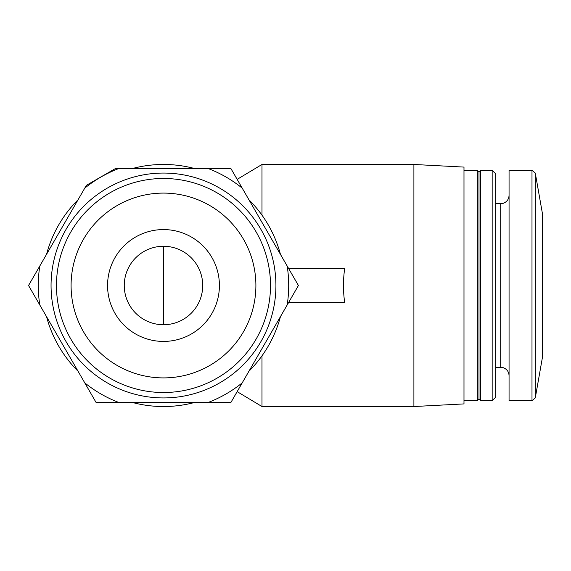 <?xml version="1.0" encoding="UTF-8"?>
<svg xmlns="http://www.w3.org/2000/svg" width="571" height="571" viewBox="0 0 571 571"><rect width="100%" height="100%" fill="white"/><g stroke="black" fill="none" stroke-linecap="round" stroke-linejoin="round"><path stroke-width="0.86" d="M202.719 285.5A39.235 39.235 0 0 0 143.871 251.525A39.235 39.235 0 0 0 143.871 319.475A39.235 39.235 0 0 0 202.719 285.5M280.447 254.359A121.031 121.031 0 0 0 248.935 199.779M194.996 168.638A121.031 121.031 0 0 0 131.98 168.638M78.041 199.779A121.031 121.031 0 0 0 46.529 254.359M46.529 316.641A121.031 121.031 0 0 0 78.041 371.221M131.98 402.362A121.031 121.031 0 0 0 194.996 402.362M248.935 371.221A121.031 121.031 0 0 0 280.447 316.641M260.554 213.197L261.982 215.16L261.982 164.469L413.904 164.469L413.904 406.531L261.982 406.531L261.982 355.84L260.554 357.803M288.79 268.805L344.634 268.805C343.092 279.933 343.092 291.067 344.634 302.195L288.79 302.195M86.378 185.332L115.299 168.638L230.955 168.638L298.426 285.5L230.955 402.362L96.021 402.362L28.55 285.5L86.378 185.332M219.414 285.5A55.929 55.929 0 0 0 135.527 237.065A55.929 55.929 0 0 0 135.527 333.935A55.929 55.929 0 0 0 219.414 285.5M255.894 285.5A92.409 92.409 0 0 0 117.283 205.474A92.409 92.409 0 0 0 117.283 365.526A92.409 92.409 0 0 0 255.894 285.5M270.504 285.5A107.013 107.013 0 0 0 109.982 192.82A107.013 107.013 0 0 0 109.982 378.18A107.013 107.013 0 0 0 270.504 285.5M275.921 285.5A112.43 112.43 0 0 0 107.277 188.13A112.43 112.43 0 0 0 107.277 382.87A112.43 112.43 0 0 0 275.921 285.5M39.806 266A125.206 125.206 0 0 0 39.806 305M84.758 382.856A125.206 125.206 0 0 0 118.54 402.362M208.436 402.362A125.206 125.206 0 0 0 242.218 382.856M287.17 305A125.206 125.206 0 0 0 287.17 266M242.218 188.145A125.206 125.206 0 0 0 208.436 168.638M118.54 168.638A125.206 125.206 0 0 0 84.758 188.145M413.904 164.469L463.987 167.089L463.987 403.911L413.904 406.531M463.987 170.308L477.342 170.308L477.342 400.692L463.987 400.692M477.342 170.308L479.012 171.978L479.012 399.022L477.342 400.692M480.682 170.308L480.682 400.692L492.166 400.692L492.166 170.308L480.682 170.308L479.012 171.978M492.166 170.308L495.707 173.848L495.707 397.152L492.166 400.692M531.994 170.308L509.061 170.308L509.061 400.692L531.994 400.692L535.284 397.93L535.284 173.07L531.994 170.308L531.994 400.692M535.284 173.07L542.45 213.711L542.45 357.289L535.284 397.93M495.707 203.697L500.717 203.697L500.717 367.303L503.358 367.731C506.955 369.152 508.854 371.785 509.061 375.647M163.492 324.735L163.492 246.265M237.151 391.635L261.982 406.531M237.151 179.365L261.982 164.469M479.012 399.022L480.682 400.692M495.707 367.303L500.717 367.303M500.717 203.697L503.358 203.269C506.955 201.849 508.854 199.215 509.061 195.353"/></g></svg>
